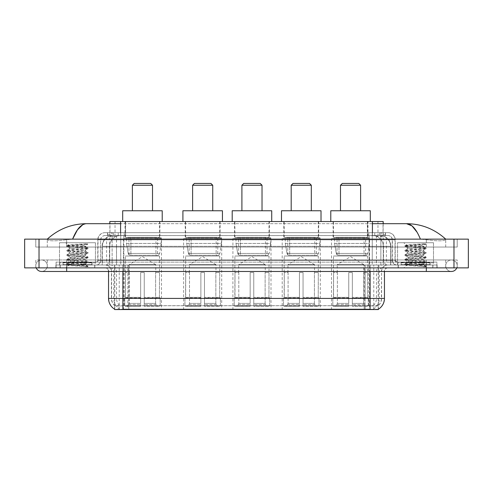 <?xml version="1.0" encoding="UTF-8"?>
<svg xmlns="http://www.w3.org/2000/svg" width="493" height="493" viewBox="0 0 493 493"><rect width="100%" height="100%" fill="white"/><g stroke="black" fill="none" stroke-linecap="round" stroke-linejoin="round"><path stroke-width="0.37" stroke-dasharray="2.46 1.85" d="M369.584 238.415L331.506 238.415L369.584 238.415L369.584 309.555L331.506 309.555L369.584 309.555M331.506 238.415L331.506 309.555M221.708 238.415L183.63 238.415L221.708 238.415L221.708 309.555L183.63 309.555L221.708 309.555M183.63 238.415L183.63 309.555M271.002 238.415L232.918 238.415L271.002 238.415L271.002 309.555L232.918 309.555L271.002 309.555M232.918 238.415L232.918 309.555M320.296 238.415L282.212 238.415L320.296 238.415L320.296 309.555L282.212 309.555L320.296 309.555M282.212 238.415L282.212 309.555M161.494 238.415L123.416 238.415L161.494 238.415L161.494 309.555L123.416 309.555L161.494 309.555M123.416 238.415L123.416 309.555M379.789 235.543L381.656 235.672C383.006 236.079 383.468 236.332 383.03 236.443L377.965 236.443L375.074 235.827L369.128 235.555L123.872 235.555L117.926 235.827L115.035 236.443L109.97 236.443L109.803 223.686M383.197 221.53L109.803 221.53M381.04 235.586A10.778 10.778 0 0 1 390.85 246.321L390.85 265L102.15 265L390.85 265M109.803 236.375L111.96 235.586L116.712 235.543L113.211 235.543M111.96 235.586A10.778 10.778 0 0 0 102.15 246.321L102.371 265M114.647 309.555L378.353 309.555M114.647 309.197L114.647 265L378.353 265L114.647 265M159.88 221.53L125.031 221.53L159.88 221.53L159.88 238.415L125.031 238.415L159.88 238.415M125.031 221.53L125.031 238.415M318.675 221.53L283.826 221.53L318.675 221.53L318.675 238.415L283.826 238.415L318.675 238.415M283.826 221.53L283.826 238.415M269.388 221.53L234.539 221.53L269.388 221.53L269.388 238.415L234.539 238.415L269.388 238.415M234.539 221.53L234.539 238.415M220.094 221.53L185.245 221.53L220.094 221.53L220.094 238.415L185.245 238.415L220.094 238.415M185.245 221.53L185.245 238.415M367.969 221.53L333.12 221.53L367.969 221.53L367.969 238.415L333.12 238.415L367.969 238.415M333.12 221.53L333.12 238.415M383.197 223.686L383.03 236.443L383.03 221.53M116.712 235.543L376.288 235.543M426.316 267.878L426.316 259.971L426.316 267.878L426.316 259.971L451.465 259.971A5.75 5.75 0 0 1 456.795 267.878A5.75 5.75 0 0 0 457.214 265.721A5.75 5.75 0 0 1 456.795 267.878A5.75 5.75 0 0 0 451.465 259.971A5.75 5.75 0 0 0 445.715 265.721A5.75 5.75 0 0 1 451.465 259.971L66.684 259.971L457.214 259.971L457.214 267.878L47.285 267.878L457.214 267.878L457.214 259.971L35.786 259.971L35.786 267.878L426.316 267.878L35.786 267.878L35.786 259.971L426.316 259.971L426.316 271.47L66.684 271.47L66.684 259.971L47.285 259.971L66.684 259.971L66.684 267.878L66.684 265L437.094 265L437.094 267.878L437.094 265L55.906 265L55.906 267.878L55.906 265L66.684 265L66.684 267.878L66.684 259.971L66.684 267.878M66.684 271.47L66.684 265.721L66.684 271.47L41.535 271.47A5.75 5.75 0 0 0 47.285 265.721A5.75 5.75 0 0 0 41.535 259.971A5.75 5.75 0 0 0 36.205 267.878A5.75 5.75 0 0 1 35.786 265.721A5.75 5.75 0 0 0 36.205 267.878M41.535 271.47A5.75 5.75 0 0 0 47.285 265.721A5.75 5.75 0 0 1 41.535 271.47A5.75 5.75 0 0 0 47.285 265.721A5.75 5.75 0 0 0 41.535 259.971A5.75 5.75 0 0 0 35.786 265.721M426.316 271.47L426.316 265.721L426.316 271.47L451.465 271.47A5.75 5.75 0 0 1 445.715 265.721A5.75 5.75 0 0 0 451.465 271.47A5.75 5.75 0 0 1 445.715 265.721M397.574 265L397.574 242.729L397.574 262.128L433.501 262.128L433.501 242.729L397.574 242.729L433.501 242.729L397.574 242.729L433.501 242.729L433.501 265L397.574 265L433.501 265M59.499 265L59.499 242.729L59.499 262.128L95.426 262.128L95.426 242.729L59.499 242.729L95.426 242.729L59.499 242.729L95.426 242.729L95.426 265L59.499 265L95.426 265M112.897 235.543L380.035 235.543L112.897 235.543A10.778 10.778 0 0 0 102.119 246.321L116.49 246.321L116.49 265L102.119 265L390.813 265L116.49 265M380.035 235.543A10.778 10.778 0 0 1 390.813 246.321L390.813 265M372.418 223.686L120.582 223.686M445.715 239.136C434.462 228.974 421.392 223.822 406.503 223.686L86.497 223.686C71.664 223.804 58.593 228.949 47.285 239.136L47.285 239.462C48.431 241.182 54.896 241.268 66.684 239.709L72.607 239.136L420.393 239.136L426.316 239.709C438.08 241.268 444.544 241.182 445.715 239.462L445.715 239.136L445.715 239.462C444.569 241.182 438.104 241.268 426.316 239.709L420.393 239.136L72.607 239.136L66.684 239.709C54.92 241.268 48.456 241.182 47.285 239.462L47.285 239.136M468.35 239.136L24.65 239.136L24.65 267.878L468.35 267.878M66.684 239.136L426.316 239.136L66.684 239.136L66.684 247.036L457.214 247.036L457.214 239.136L426.316 239.136L457.214 239.136L457.214 247.036L35.786 247.036L35.786 239.136L35.786 247.036L426.316 247.036L47.285 247.036L66.684 247.036L66.684 239.136M445.715 259.971L445.715 267.878L445.715 259.971M47.285 259.971L47.285 267.878L47.285 259.971M445.715 247.036L426.316 247.036L445.715 247.036L445.715 239.462L445.715 247.036M47.285 247.036L47.285 239.462L47.285 247.036M417.103 232.271L420.393 239.136M82.762 224.697L86.497 223.686M94.89 265L60.041 265L94.89 265L94.89 267.878L60.041 267.878L94.89 267.878M60.041 265L60.041 267.878M432.959 265L398.11 265L432.959 265L432.959 267.878L398.11 267.878L432.959 267.878M398.11 265L398.11 267.878M95.248 262.849L59.678 262.849L95.248 262.849L95.248 265L59.678 265L95.248 265M59.678 262.849L59.678 265M433.322 262.849L397.752 262.849L433.322 262.849L433.322 265L397.752 265L433.322 265M397.752 262.849L397.752 265M370.089 309.265C374.588 309.622 377.311 309.622 378.248 309.265L114.752 309.265C115.689 309.622 118.406 309.622 122.911 309.265M365.147 309.228L365.147 298.413L108.756 298.413A12.571 12.38 -90 0 0 114.647 309.123L114.752 305.74C115.682 306.27 118.406 306.27 122.911 305.74L370.089 305.74C374.588 306.27 377.305 306.27 378.248 305.74A9.7 9.7 0 0 0 381.588 298.413L127.853 298.413L127.853 309.228M378.248 309.265L378.353 305.531A9.7 9.552 90 0 0 381.409 298.413L381.588 271.47A6.464 6.464 0 0 1 388.053 265L104.947 265L388.053 265M114.752 305.74A9.7 9.7 0 0 1 111.412 298.413L111.412 271.47L384.46 271.47A3.593 3.593 0 0 1 388.053 267.878L104.947 267.878L388.053 267.878M400.988 265L430.087 265L400.988 265L400.988 262.849L430.087 262.849L400.988 262.849M430.087 265L430.087 262.849M62.913 265L92.012 265L62.913 265L62.913 262.849L92.012 262.849L62.913 262.849M92.012 265L92.012 262.849M436.915 265L56.085 265L436.915 265L436.915 267.878L56.085 267.878L436.915 267.878L436.915 262.128L56.085 262.128L436.915 262.128L436.915 265M378.353 305.531L373.472 305.469C372.055 305.931 369.282 306.005 365.147 305.685L127.853 305.685C123.725 306.005 120.951 305.931 119.528 305.469L114.647 305.531A9.7 9.552 -90 0 1 111.591 298.413L122.911 298.413L122.911 271.47L111.412 271.47C111.03 267.539 108.873 265.388 104.947 265M56.085 267.878L56.085 265L56.085 267.878M107.462 232.665L385.538 232.665L107.462 232.665L107.462 235.543L385.538 235.543L107.462 235.543M388.053 235.543L104.947 235.543L388.053 235.543A4.314 4.314 0 0 1 392.366 239.851L392.366 260.335L97.762 260.335A1.793 1.793 0 0 1 95.962 262.128L397.038 262.128L95.962 262.128M104.947 232.665L388.053 232.665L104.947 232.665A7.185 7.185 0 0 0 97.762 239.851L392.366 239.851L100.634 239.851L100.634 260.335A4.671 4.671 0 0 1 95.962 265L397.038 265L95.962 265M388.053 232.665A7.185 7.185 0 0 1 395.238 239.851L395.238 260.335L372.252 260.335L372.252 262.128M429.908 262.128L401.166 262.128L429.908 262.128L429.908 265L401.166 265L429.908 265M401.166 262.128L401.166 265M91.834 262.128L63.092 262.128L91.834 262.128L91.834 265L63.092 265L91.834 265M63.092 262.128L63.092 265M56.085 262.128L56.085 265L56.085 262.128M60.22 265L94.705 265L60.22 265L60.22 267.878L94.705 267.878L60.22 267.878M94.705 265L94.705 267.878M92.191 265L62.734 265L92.191 265A0.357 0.357 0 0 1 91.834 264.642L63.092 264.642L91.834 264.642L91.834 262.486A0.357 0.357 0 0 1 92.191 262.128L62.734 262.128L92.191 262.128M62.734 265A0.357 0.357 0 0 0 63.092 264.642L63.092 262.486A0.357 0.357 0 0 0 62.734 262.128M95.426 262.128L59.499 262.128M82.781 264.285C77.802 264.649 68.207 265.006 68.293 265.333C67.381 265.844 87.711 266.306 88.037 266.756L66.869 264.513L87.988 262.307L85.585 263.656L85.585 264.285L82.781 264.285L85.585 263.656C86.084 262.898 68.841 262.134 69.34 261.376C68.841 260.612 86.084 259.854 85.585 259.09C86.084 258.332 68.841 257.568 69.34 256.81C68.841 256.052 86.084 255.288 85.585 254.53C86.084 253.772 68.841 253.008 69.34 252.25C68.841 251.492 86.084 250.727 85.585 249.969L85.585 251.11L87.988 252.459L66.869 250.253L88.056 247.973L66.869 245.687L88.056 243.85L89.178 242.729L65.748 242.729L89.178 242.729M87.988 262.307L66.869 259.947L88.056 257.666L66.869 255.386L87.988 253.18L85.585 254.53L85.585 255.67C86.084 254.912 68.841 254.148 69.34 253.39C68.841 252.632 86.084 251.868 85.585 251.11C86.084 250.345 68.841 249.587 69.34 248.823L66.937 250.173M87.988 253.18L66.869 250.82L87.988 248.62L85.585 249.969C86.084 249.205 68.841 248.447 69.34 247.683L69.34 248.823C68.841 248.065 86.084 247.301 85.585 246.543L85.178 246.321C82.972 245.841 67.751 245.422 68.04 245.015L65.748 242.729M87.988 248.62L66.937 246.34L69.34 247.683C70.234 247.239 73.74 246.783 79.86 246.321L85.585 246.543L85.178 246.321L87.754 244.152C86.848 244.805 84.217 245.526 79.86 246.321M87.988 257.747L85.585 259.09L85.585 260.236C86.084 259.472 68.841 258.714 69.34 257.95C68.841 257.192 86.084 256.428 85.585 255.67L87.988 257.019L66.869 254.813L87.988 252.459M66.937 250.9L69.433 252.348L69.34 253.39L66.937 254.739M88.037 266.756L85.394 266.756C86.719 266.337 87.187 265.918 86.799 265.493L83.687 264.285C79.373 263.712 68.921 263.102 69.34 262.516C68.841 261.758 86.084 260.994 85.585 260.236L87.988 261.58L66.869 259.38L87.988 257.019M66.937 255.46L69.433 256.915L69.34 257.95L66.937 259.3M83.687 264.285L85.585 264.285L87.988 266.146L66.937 263.866L87.988 261.58M66.937 260.027L69.433 261.475L69.34 262.516L66.937 263.866M85.394 266.756L88.056 266.22L89.178 267.878L65.748 267.878L89.178 267.878M66.937 264.587L68.317 265.388L65.748 267.878M86.17 243.85C81.043 244.214 67.171 244.602 68.04 245.015L66.937 245.613M66.937 246.34L87.988 244.053M398.295 265L432.78 265L398.295 265L398.295 267.878L432.78 267.878L398.295 267.878M432.78 265L432.78 267.878M430.266 265L400.809 265L430.266 265A0.357 0.357 0 0 1 429.908 264.642L401.166 264.642L429.908 264.642L429.908 262.486A0.357 0.357 0 0 1 430.266 262.128L400.809 262.128L430.266 262.128M400.809 265A0.357 0.357 0 0 0 401.166 264.642L401.166 262.486A0.357 0.357 0 0 0 400.809 262.128M433.501 262.128L397.574 262.128M420.856 264.285C415.876 264.649 406.275 265.006 406.368 265.333C405.456 265.844 425.779 266.306 426.112 266.756L404.944 264.513L426.063 262.307L423.66 263.656L423.66 264.285L420.856 264.285L423.66 263.656C424.159 262.898 406.916 262.134 407.415 261.376C406.916 260.612 424.159 259.854 423.66 259.09C424.159 258.332 406.916 257.568 407.415 256.81C406.916 256.052 424.159 255.288 423.66 254.53C424.159 253.772 406.916 253.008 407.415 252.25C406.916 251.492 424.159 250.727 423.66 249.969L423.66 251.11L426.063 252.459L404.944 250.253L426.131 247.973L404.944 245.687L426.131 243.85L427.252 242.729L403.822 242.729L427.252 242.729M426.063 262.307L404.944 259.947L426.131 257.666L404.944 255.386L426.063 253.18L423.66 254.53L423.66 255.67C424.159 254.912 406.916 254.148 407.415 253.39C406.916 252.632 424.159 251.868 423.66 251.11C424.159 250.345 406.916 249.587 407.415 248.823L405.012 250.173M426.063 253.18L404.944 250.82L426.063 248.62L423.66 249.969C424.159 249.205 406.916 248.447 407.415 247.683L407.415 248.823C406.916 248.065 424.159 247.301 423.66 246.543L423.253 246.321C421.047 245.841 405.825 245.422 406.109 245.015L403.822 242.729M426.063 248.62L405.012 246.34L407.415 247.683C408.309 247.239 411.815 246.783 417.935 246.321L423.66 246.543L423.253 246.321L425.829 244.152C424.923 244.805 422.291 245.526 417.935 246.321M426.063 257.747L423.66 259.09L423.66 260.236C424.159 259.472 406.916 258.714 407.415 257.95C406.916 257.192 424.159 256.428 423.66 255.67L426.063 257.019L404.944 254.813L426.063 252.459M405.012 250.9L407.508 252.348L407.415 253.39L405.012 254.739M426.112 266.756L423.469 266.756C424.793 266.337 425.262 265.918 424.867 265.493L421.761 264.285C417.448 263.712 406.99 263.102 407.415 262.516C406.916 261.758 424.159 260.994 423.66 260.236L426.063 261.58L404.944 259.38L426.063 257.019M405.012 255.46L407.508 256.915L407.415 257.95L405.012 259.3M421.761 264.285L423.66 264.285L426.063 266.146L405.012 263.866L426.063 261.58M405.012 260.027L407.508 261.475L407.415 262.516L405.012 263.866M423.469 266.756L426.131 266.22L427.252 267.878L403.822 267.878L427.252 267.878M405.012 264.587L406.392 265.388L403.822 267.878M424.245 243.85C419.118 244.214 405.246 244.602 406.109 245.015L405.012 245.613M405.012 246.34L426.063 244.053M132.395 210.751L152.516 210.751L132.395 210.751M129.16 272.549L129.16 264.642L155.751 264.642L142.452 256.656L129.16 264.642L155.751 264.642L155.751 272.549M155.628 303.417L155.628 272.549L155.628 303.417L156.158 304.686L157.797 306.319L144.252 306.319L159.461 306.319L144.252 306.319L144.252 305.598L160.182 305.598L144.252 305.598L144.252 297.914L160.182 297.914L144.252 297.914L144.252 297.334L159.609 297.334L144.252 297.334L144.252 306.319L159.461 306.319L160.182 305.598L160.182 297.914L159.424 297.334L159.522 272.549L159.424 297.334L160.182 297.914L160.182 305.598L159.461 306.319L157.797 306.319L156.158 304.686L155.628 303.417L144.252 303.417L144.252 306.319L144.252 272.549L144.252 303.417L155.628 303.417M140.659 272.549L144.252 272.549L140.659 272.549L140.659 297.334L125.487 297.334L140.659 297.334L140.659 272.549L140.659 303.417L140.659 272.549L144.252 272.549L144.252 297.334L144.252 272.549L140.659 272.549M129.283 272.549L129.283 303.417L128.753 304.686L127.114 306.319L140.659 306.319L140.659 303.417L140.659 306.319L125.45 306.319L140.659 306.319L140.659 305.598L140.659 306.319L125.45 306.319L124.729 305.598L140.659 305.598L124.729 305.598L124.729 297.914L140.659 297.914L140.659 305.598L140.659 297.914L124.729 297.914L125.302 297.334L140.659 297.334L140.659 297.914L140.659 297.334L125.302 297.334L125.487 272.549L125.487 297.334L124.729 297.914L124.729 305.598L125.45 306.319L127.114 306.319L128.753 304.686L129.283 303.417L129.283 272.549L125.388 272.549L129.283 272.549M125.388 256.021L159.522 256.021L125.388 256.021L125.388 272.549M159.522 256.021L159.522 272.549M128.981 237.336L155.93 237.336L128.981 237.336L128.981 256.021L155.93 256.021L128.981 256.021M155.93 237.336L155.93 256.021M125.388 221.53L159.522 221.53L125.388 221.53L125.388 237.336L159.522 237.336L125.388 237.336M159.522 221.53L159.522 237.336M162.215 221.53L122.695 221.53L162.215 221.53M122.695 210.751L162.215 210.751M159.424 272.549L155.628 272.549L159.424 272.549M132.395 185.245L152.516 185.245M134.195 183.445L150.716 183.445M161.137 237.7L126.491 237.7L161.137 237.7L161.137 243.443L126.491 243.443L126.491 237.7L126.491 243.443L128.217 253.457C128.648 254.69 129.542 255.306 130.892 255.3L157.544 255.3L130.898 255.3L130.898 237.7L130.892 255.3C129.542 255.306 128.655 254.696 128.217 253.457L126.491 243.443L161.137 243.443L159.683 253.457L128.217 253.457L159.683 253.457C158.746 255.017 158.031 255.627 157.55 255.3L157.544 237.7L130.898 237.7L157.544 237.7M192.609 210.751L212.729 210.751L192.609 210.751M189.374 272.549L189.374 264.642L215.965 264.642L202.666 256.656L189.374 264.642L215.965 264.642L215.965 272.549M215.842 303.417L215.842 272.549L215.842 303.417L216.372 304.686L218.011 306.319L204.466 306.319L219.675 306.319L204.466 306.319L204.466 305.598L220.396 305.598L204.466 305.598L204.466 297.914L220.396 297.914L204.466 297.914L204.466 297.334L219.823 297.334L204.466 297.334L204.466 306.319L219.675 306.319L220.396 305.598L220.396 297.914L219.638 297.334L219.736 272.549L219.638 297.334L220.396 297.914L220.396 305.598L219.675 306.319L218.011 306.319L216.372 304.686L215.842 303.417L204.466 303.417L204.466 306.319L204.466 272.549L204.466 303.417L215.842 303.417M200.873 272.549L204.466 272.549L200.873 272.549L200.873 297.334L185.701 297.334L200.873 297.334L200.873 272.549L200.873 303.417L200.873 272.549L204.466 272.549L204.466 297.334L204.466 272.549L200.873 272.549M189.497 272.549L189.497 303.417L188.967 304.686L187.328 306.319L200.873 306.319L200.873 303.417L200.873 306.319L185.664 306.319L200.873 306.319L200.873 305.598L200.873 306.319L185.664 306.319L184.943 305.598L200.873 305.598L184.943 305.598L184.943 297.914L200.873 297.914L200.873 305.598L200.873 297.914L184.943 297.914L185.516 297.334L200.873 297.334L200.873 297.914L200.873 297.334L185.516 297.334L185.701 272.549L185.701 297.334L184.943 297.914L184.943 305.598L185.664 306.319L187.328 306.319L188.967 304.686L189.497 303.417L189.497 272.549L185.602 272.549L189.497 272.549M185.602 256.021L219.736 256.021L185.602 256.021L185.602 272.549M219.736 256.021L219.736 272.549M189.195 237.336L216.144 237.336L189.195 237.336L189.195 256.021L216.144 256.021L189.195 256.021M216.144 237.336L216.144 256.021M185.602 221.53L219.736 221.53L185.602 221.53L185.602 237.336L219.736 237.336L185.602 237.336M219.736 221.53L219.736 237.336M222.429 221.53L182.909 221.53L222.429 221.53M182.909 210.751L222.429 210.751M219.638 272.549L215.842 272.549L219.638 272.549M192.609 185.245L212.729 185.245M194.408 183.445L210.93 183.445M221.351 237.7L186.705 237.7L221.351 237.7L221.351 243.443L186.705 243.443L186.705 237.7L186.705 243.443L188.431 253.457C188.862 254.69 189.756 255.306 191.111 255.3L217.758 255.3L191.111 255.3L191.111 237.7L191.111 255.3C189.756 255.306 188.868 254.696 188.431 253.457L186.705 243.443L221.351 243.443L219.896 253.457L188.431 253.457L219.896 253.457C218.96 255.017 218.245 255.627 217.764 255.3L217.758 237.7L191.111 237.7L217.758 237.7M241.903 210.751L262.023 210.751L241.903 210.751M238.667 272.549L238.667 264.642L265.252 264.642L251.96 256.656L238.667 264.642L265.252 264.642L265.252 272.549M265.129 303.417L265.129 272.549L265.129 303.417L265.665 304.686L267.305 306.319L253.759 306.319L268.968 306.319L253.759 306.319L253.759 305.598L269.689 305.598L253.759 305.598L253.759 297.914L269.689 297.914L253.759 297.914L253.759 297.334L269.11 297.334L253.759 297.334L253.759 306.319L268.968 306.319L269.689 305.598L269.689 297.914L268.931 297.334L269.024 272.549L268.931 297.334L269.689 297.914L269.689 305.598L268.968 306.319L267.305 306.319L265.665 304.686L265.129 303.417L253.759 303.417L253.759 306.319L253.759 272.549L253.759 303.417L265.129 303.417M250.167 272.549L253.759 272.549L250.167 272.549L250.167 297.334L234.988 297.334L250.167 297.334L250.167 272.549L250.167 303.417L250.167 272.549L253.759 272.549L253.759 297.334L253.759 272.549L250.167 272.549M238.791 272.549L238.791 303.417L238.261 304.686L236.615 306.319L250.167 306.319L250.167 303.417L250.167 306.319L234.951 306.319L250.167 306.319L250.167 305.598L250.167 306.319L234.951 306.319L234.23 305.598L250.167 305.598L234.23 305.598L234.23 297.914L250.167 297.914L250.167 305.598L250.167 297.914L234.23 297.914L234.81 297.334L250.167 297.334L250.167 297.914L250.167 297.334L234.81 297.334L234.988 272.549L234.988 297.334L234.23 297.914L234.23 305.598L234.951 306.319L236.615 306.319L238.261 304.686L238.791 303.417L238.791 272.549L234.896 272.549L238.791 272.549M234.896 256.021L269.024 256.021L234.896 256.021L234.896 272.549M269.024 256.021L269.024 272.549M238.489 237.336L265.431 237.336L238.489 237.336L238.489 256.021L265.431 256.021L238.489 256.021M265.431 237.336L265.431 256.021M234.896 221.53L269.024 221.53L234.896 221.53L234.896 237.336L269.024 237.336L234.896 237.336M269.024 221.53L269.024 237.336M271.723 221.53L232.203 221.53L271.723 221.53M232.203 210.751L271.723 210.751M268.931 272.549L265.129 272.549L268.931 272.549M241.903 185.245L262.023 185.245M243.696 183.445L260.224 183.445M270.645 237.7L235.993 237.7L270.645 237.7L270.645 243.443L235.993 243.443L235.993 237.7L235.993 243.443L237.725 253.457C238.156 254.69 239.043 255.306 240.399 255.3L267.052 255.3L240.399 255.3L240.405 237.7L240.399 255.3C239.05 255.306 238.156 254.696 237.725 253.457L235.993 243.443L270.645 243.443L269.184 253.457L237.725 253.457L269.184 253.457C268.247 255.017 267.539 255.627 267.052 255.3L267.052 237.7L240.405 237.7L267.052 237.7M291.19 210.751L311.311 210.751L291.19 210.751M287.961 272.549L287.961 264.642L314.546 264.642L301.254 256.656L287.961 264.642L314.546 264.642L314.546 272.549M314.423 303.417L314.423 272.549L314.423 303.417L314.953 304.686L316.598 306.319L303.047 306.319L318.262 306.319L303.047 306.319L303.047 305.598L318.983 305.598L303.047 305.598L303.047 297.914L318.983 297.914L303.047 297.914L303.047 297.334L318.404 297.334L303.047 297.334L303.047 306.319L318.262 306.319L318.983 305.598L318.983 297.914L318.225 297.334L318.318 272.549L318.225 297.334L318.983 297.914L318.983 305.598L318.262 306.319L316.598 306.319L314.953 304.686L314.423 303.417L303.047 303.417L303.047 306.319L303.047 272.549L303.047 303.417L314.423 303.417M299.454 272.549L303.047 272.549L299.454 272.549L299.454 297.334L284.282 297.334L299.454 297.334L299.454 272.549L299.454 303.417L299.454 272.549L303.047 272.549L303.047 297.334L303.047 272.549L299.454 272.549M288.085 272.549L288.085 303.417L287.548 304.686L285.909 306.319L299.454 306.319L299.454 303.417L299.454 306.319L284.245 306.319L299.454 306.319L299.454 305.598L299.454 306.319L284.245 306.319L283.524 305.598L299.454 305.598L283.524 305.598L283.524 297.914L299.454 297.914L299.454 305.598L299.454 297.914L283.524 297.914L284.104 297.334L299.454 297.334L299.454 297.914L299.454 297.334L284.104 297.334L284.282 272.549L284.282 297.334L283.524 297.914L283.524 305.598L284.245 306.319L285.909 306.319L287.548 304.686L288.085 303.417L288.085 272.549L284.19 272.549L288.085 272.549M284.19 256.021L318.318 256.021L284.19 256.021L284.19 272.549M318.318 256.021L318.318 272.549M287.783 237.336L314.725 237.336L287.783 237.336L287.783 256.021L314.725 256.021L287.783 256.021M314.725 237.336L314.725 256.021M284.19 221.53L318.318 221.53L284.19 221.53L284.19 237.336L318.318 237.336L284.19 237.336M318.318 221.53L318.318 237.336M321.011 221.53L281.491 221.53L321.011 221.53M281.491 210.751L321.011 210.751M318.225 272.549L314.423 272.549L318.225 272.549M291.19 185.245L311.311 185.245M292.99 183.445L309.518 183.445M319.932 237.7L285.287 237.7L319.932 237.7L319.932 243.443L285.287 243.443L285.287 237.7L285.287 243.443L287.018 253.457C287.444 254.69 288.337 255.306 289.693 255.3L316.34 255.3L289.693 255.3L289.693 237.7L289.693 255.3C288.343 255.306 287.45 254.696 287.018 253.457L285.287 243.443L319.932 243.443L318.478 253.457L287.018 253.457L318.478 253.457C317.541 255.017 316.833 255.627 316.346 255.3L316.34 237.7L289.693 237.7L316.34 237.7M340.484 210.751L360.605 210.751L340.484 210.751M337.249 272.549L337.249 264.642L363.84 264.642L350.548 256.656L337.249 264.642L363.84 264.642L363.84 272.549M363.717 303.417L363.717 272.549L363.717 303.417L364.247 304.686L365.886 306.319L352.341 306.319L367.55 306.319L352.341 306.319L352.341 305.598L368.271 305.598L352.341 305.598L352.341 297.914L368.271 297.914L352.341 297.914L352.341 297.334L367.698 297.334L352.341 297.334L352.341 306.319L367.55 306.319L368.271 305.598L368.271 297.914L367.513 297.334L367.612 272.549L367.513 297.334L368.271 297.914L368.271 305.598L367.55 306.319L365.886 306.319L364.247 304.686L363.717 303.417L352.341 303.417L352.341 306.319L352.341 272.549L352.341 303.417L363.717 303.417M348.748 272.549L352.341 272.549L348.748 272.549L348.748 297.334L333.576 297.334L348.748 297.334L348.748 272.549L348.748 303.417L348.748 272.549L352.341 272.549L352.341 297.334L352.341 272.549L348.748 272.549M337.372 272.549L337.372 303.417L336.842 304.686L335.203 306.319L348.748 306.319L348.748 303.417L348.748 306.319L333.539 306.319L348.748 306.319L348.748 305.598L348.748 306.319L333.539 306.319L332.818 305.598L348.748 305.598L332.818 305.598L332.818 297.914L348.748 297.914L348.748 305.598L348.748 297.914L332.818 297.914L333.391 297.334L348.748 297.334L348.748 297.914L348.748 297.334L333.391 297.334L333.576 272.549L333.576 297.334L332.818 297.914L332.818 305.598L333.539 306.319L335.203 306.319L336.842 304.686L337.372 303.417L337.372 272.549L333.478 272.549L337.372 272.549M333.478 256.021L367.612 256.021L333.478 256.021L333.478 272.549M367.612 256.021L367.612 272.549M337.07 237.336L364.019 237.336L337.07 237.336L337.07 256.021L364.019 256.021L337.07 256.021M364.019 237.336L364.019 256.021M333.478 221.53L367.612 221.53L333.478 221.53L333.478 237.336L367.612 237.336L333.478 237.336M367.612 221.53L367.612 237.336M370.305 221.53L330.785 221.53L370.305 221.53M330.785 210.751L370.305 210.751M367.513 272.549L363.717 272.549L367.513 272.549M340.484 185.245L360.605 185.245M342.284 183.445L358.805 183.445M369.226 237.7L334.581 237.7L369.226 237.7L369.226 243.443L334.581 243.443L334.581 237.7L334.581 243.443L336.312 253.457C336.737 254.69 337.631 255.306 338.987 255.3L365.633 255.3L338.987 255.3L338.987 237.7L338.987 255.3C337.631 255.306 336.744 254.696 336.312 253.457L334.581 243.443L369.226 243.443L367.772 253.457L336.312 253.457L367.772 253.457C366.835 255.017 366.12 255.627 365.64 255.3L338.987 255.3M130.892 255.3L157.55 255.3L130.892 255.3M240.399 255.3L267.052 255.3L240.399 255.3M289.693 255.3L316.346 255.3L289.693 255.3M109.97 236.443L109.97 221.53M111.344 235.672A10.778 10.612 -90 0 0 102.371 246.321L390.85 246.321L376.479 246.321L376.479 265M390.629 265L390.629 246.321A10.778 10.612 90 0 0 381.656 235.672M116.521 235.543L116.521 246.321L102.15 246.321L102.15 265M114.795 309.555L114.795 265M369.128 235.555L369.128 265M375.074 235.827A10.778 10.612 90 0 1 383.283 246.321L383.283 265M123.872 235.555L123.872 265M117.926 235.827A10.778 10.612 -90 0 0 109.717 246.321L109.717 265M376.479 235.543L376.479 246.321L116.521 246.321L116.521 265M128.784 309.555L128.784 265M119.232 309.555L119.232 265M364.216 309.555L364.216 265M373.768 309.555L373.768 265M378.205 309.555L378.205 265M368.653 305.648L368.653 265M124.347 305.648L124.347 265M120.582 235.568L120.582 232.665M115.035 236.443L115.035 221.53M125.647 235.568L125.647 221.53M367.353 235.568L367.353 221.53M377.965 236.443L377.965 221.53M372.418 235.568L372.418 232.665M112.946 235.543A10.778 10.612 -90 0 0 102.334 246.321L102.119 265M376.442 235.543L376.442 246.321L390.813 246.321L390.592 265M116.49 235.543L116.49 246.321L376.442 246.321L376.442 265M453.979 239.136L453.979 267.878M39.021 239.136L39.021 267.878M426.316 247.036L426.316 239.136L426.316 247.036M66.684 247.036L66.684 239.709L66.684 247.036M379.98 235.543A10.778 10.612 -90 0 1 390.592 246.321L383.246 246.321L383.246 265M372.634 235.543A10.778 10.612 90 0 1 383.246 246.321L369.091 246.321L369.091 265M369.091 235.543L369.091 246.321L123.835 246.321L123.835 265M123.835 235.543L123.835 246.321L109.68 246.321L109.68 265M120.298 235.543A10.778 10.612 90 0 0 109.68 246.321L102.334 246.321L102.334 265M373.472 309.08A12.571 12.38 90 0 0 379.302 298.413L365.147 298.413L365.147 271.47L381.409 271.47A6.464 6.366 -90 0 1 387.781 265M370.089 267.878L370.089 271.47L108.54 271.47L127.853 271.47L127.853 267.878M384.46 271.47L122.911 271.47L122.911 267.878M105.219 267.878A3.593 3.537 90 0 1 108.756 271.47L108.54 298.413M370.089 305.74L370.089 298.413L122.911 298.413L122.911 305.74M110.161 267.878A3.593 3.537 90 0 1 113.698 271.47L113.698 298.413A12.571 12.38 -90 0 0 119.528 309.08M378.353 309.123A12.571 12.38 90 0 0 384.244 298.413L379.302 298.413L379.302 271.47A3.593 3.537 -90 0 1 382.839 267.878M384.46 298.413L384.244 271.47A3.593 3.537 -90 0 1 387.781 267.878M119.528 305.469A9.7 9.552 -90 0 1 116.533 298.413L127.853 298.413L127.853 305.685M365.147 305.685L365.147 267.878M373.472 305.469A9.7 9.552 90 0 0 376.467 298.413L376.467 271.47A6.464 6.366 -90 0 1 382.839 265M110.161 265A6.464 6.366 90 0 1 116.533 271.47L116.533 298.413L111.591 298.413L111.591 271.47A6.464 6.366 90 0 0 105.219 265M370.089 298.413L381.588 298.413L381.588 271.47L370.089 271.47L370.089 298.413M426.137 267.878L426.137 265L426.137 267.878M66.863 267.878L66.863 265L66.863 267.878M127.853 265L127.853 298.413L127.853 271.47L365.147 271.47L365.147 265M122.911 265L122.911 271.47M370.089 265L370.089 271.47M364.216 309.197L364.216 305.648M128.784 309.197L128.784 305.648M373.768 309.031L373.768 305.395M378.205 309.031L378.205 305.395M119.232 309.031L119.232 305.395M114.795 309.031L114.795 305.395M118.24 235.543L118.24 232.665M372.252 232.665L372.252 239.851L395.238 239.851L380.867 239.851L380.867 235.543M120.748 232.665L120.748 260.335L100.812 260.335A4.671 4.597 90 0 1 96.209 265M112.133 262.128L112.133 260.335L380.867 260.335L380.867 239.851L380.867 260.335L392.366 260.335C392.638 263.17 394.197 264.723 397.038 265M380.867 232.665L380.867 239.851L97.762 239.851L97.762 260.335L395.238 260.335L397.038 262.128M104.947 235.543C102.254 235.87 100.818 237.306 100.634 239.851L100.634 260.335L112.133 260.335L112.133 232.665M396.791 262.128A1.793 1.769 -90 0 1 395.022 260.335L395.022 239.851A7.185 7.075 90 0 0 387.942 232.665M66.863 262.128L66.863 265L66.863 262.128M426.137 262.128L426.137 265L426.137 262.128M113.673 232.665A7.185 7.075 -90 0 0 106.593 239.851L106.593 260.335A1.793 1.769 90 0 1 104.824 262.128M105.058 232.665A7.185 7.075 -90 0 0 97.978 239.851L97.978 260.335A1.793 1.769 90 0 1 96.209 262.128M379.327 232.665A7.185 7.075 90 0 1 386.407 239.851L386.407 260.335A1.793 1.769 -90 0 0 388.176 262.128M105.058 235.543A4.314 4.246 -90 0 0 100.812 239.851L372.252 239.851L372.252 260.335L120.748 260.335L120.748 262.128M380.867 262.128L380.867 265M120.748 235.543L120.748 265M113.673 235.543A4.314 4.246 -90 0 0 109.428 239.851L109.428 260.335A4.671 4.597 90 0 1 104.824 265M112.133 235.543L112.133 265M387.942 235.543A4.314 4.246 90 0 1 392.188 239.851L392.188 260.335A4.671 4.597 -90 0 0 396.791 265M379.327 235.543A4.314 4.246 90 0 1 383.572 239.851L383.572 260.335A4.671 4.597 -90 0 0 388.176 265M372.252 235.543L372.252 265M107.628 235.543L107.628 232.665M113.581 235.543L113.581 232.665M124.199 235.543L124.199 232.665M368.801 235.543L368.801 232.665M379.419 235.543L379.419 232.665M385.372 235.543L385.372 232.665M374.76 235.543L374.76 232.665M91.834 262.486L63.092 262.486L91.834 262.486M429.908 262.486L401.166 262.486L429.908 262.486M129.283 303.417L140.659 303.417L129.283 303.417M156.158 304.686L144.252 304.686L156.158 304.686M128.753 304.686L140.659 304.686L128.753 304.686M189.497 303.417L200.873 303.417L189.497 303.417M216.372 304.686L204.466 304.686L216.372 304.686M188.967 304.686L200.873 304.686L188.967 304.686M238.791 303.417L250.167 303.417L238.791 303.417M265.665 304.686L253.759 304.686L265.665 304.686M238.261 304.686L250.167 304.686L238.261 304.686M288.085 303.417L299.454 303.417L288.085 303.417M314.953 304.686L303.047 304.686L314.953 304.686M287.548 304.686L299.454 304.686L287.548 304.686M337.372 303.417L348.748 303.417L337.372 303.417M364.247 304.686L352.341 304.686L364.247 304.686M336.842 304.686L348.748 304.686L336.842 304.686M378.353 309.197L378.353 265M66.684 259.971L41.535 259.971L66.684 259.971M108.54 271.47C108.324 269.289 107.129 268.087 104.947 267.878M385.538 235.543L385.538 232.665M66.869 263.94L66.869 264.513M88.056 261.66L88.056 262.227M66.869 259.38L66.869 259.947M88.056 257.093L88.056 257.666M66.869 254.813L66.869 255.386M88.056 252.533L88.056 253.106M66.869 250.253L66.869 250.82M88.056 247.973L88.056 248.54M66.869 245.687L66.869 246.26M85.492 246.445L87.988 247.893M404.944 263.94L404.944 264.513M426.131 261.66L426.131 262.227M404.944 259.38L404.944 259.947M426.131 257.093L426.131 257.666M404.944 254.813L404.944 255.386M426.131 252.533L426.131 253.106M404.944 250.253L404.944 250.82M426.131 247.973L426.131 248.54M404.944 245.687L404.944 246.26M423.567 246.445L426.063 247.893M365.633 255.3L365.633 237.7M338.981 255.3L365.64 255.3"/><path stroke-width="0.74" d="M109.803 223.686L109.803 221.53L383.197 221.53L383.197 223.686M378.353 309.197L378.353 309.555L114.647 309.555L114.647 309.197M66.684 267.878L66.684 271.47L451.465 271.47A5.75 5.75 0 0 0 456.795 267.878A5.75 5.75 0 0 1 451.465 271.47A5.75 5.75 0 0 0 456.795 267.878A5.75 5.75 0 0 1 451.465 271.47M36.205 267.878A5.75 5.75 0 0 0 41.535 271.47A5.75 5.75 0 0 1 36.205 267.878A5.75 5.75 0 0 0 41.535 271.47L66.684 271.47M420.393 239.136C416.271 228.992 411.643 223.84 406.503 223.686L372.418 223.686M120.582 223.686L86.497 223.686C81.357 223.84 76.729 228.992 72.607 239.136L77.444 229.849L82.762 224.697M39.021 239.136L468.35 239.136L468.35 267.878L24.65 267.878L24.65 239.136L39.021 239.136L39.021 267.878M468.35 239.136L468.35 267.878M444.495 238.027L445.715 239.136C434.407 228.949 421.336 223.804 406.503 223.686L411.975 225.88L417.103 232.271M48.505 238.027L47.285 239.136C58.538 228.974 71.608 223.822 86.497 223.686M114.752 309.265A12.571 12.571 0 0 1 108.54 298.413L122.911 298.413L122.911 309.265L370.089 309.265L370.089 298.413L384.46 298.413L384.46 271.47M108.54 298.413L108.54 271.47M378.248 309.265A12.571 12.571 0 0 0 384.46 298.413M132.395 185.245L152.516 185.245L150.716 183.445L134.195 183.445L132.395 185.245L132.395 210.751M152.516 185.245L152.516 210.751M162.215 221.53L162.215 210.751L122.695 210.751L122.695 221.53M192.609 185.245L212.729 185.245L210.93 183.445L194.408 183.445L192.609 185.245L192.609 210.751M212.729 185.245L212.729 210.751M222.429 221.53L222.429 210.751L182.909 210.751L182.909 221.53M241.903 185.245L262.023 185.245L260.224 183.445L243.696 183.445L241.903 185.245L241.903 210.751M262.023 185.245L262.023 210.751M271.723 221.53L271.723 210.751L232.203 210.751L232.203 221.53M291.19 185.245L311.311 185.245L309.518 183.445L292.99 183.445L291.19 185.245L291.19 210.751M311.311 185.245L311.311 210.751M321.011 221.53L321.011 210.751L281.491 210.751L281.491 221.53M340.484 185.245L360.605 185.245L358.805 183.445L342.284 183.445L340.484 185.245L340.484 210.751M360.605 185.245L360.605 210.751M370.305 221.53L370.305 210.751L330.785 210.751L330.785 221.53M368.653 309.555L368.653 309.197M124.347 309.555L124.347 309.197M120.582 232.665L120.582 221.53M372.418 232.665L372.418 221.53M426.316 267.878L426.316 271.47M453.979 239.136L453.979 267.878M122.911 271.47L122.911 298.413L370.089 298.413L370.089 271.47"/></g></svg>
